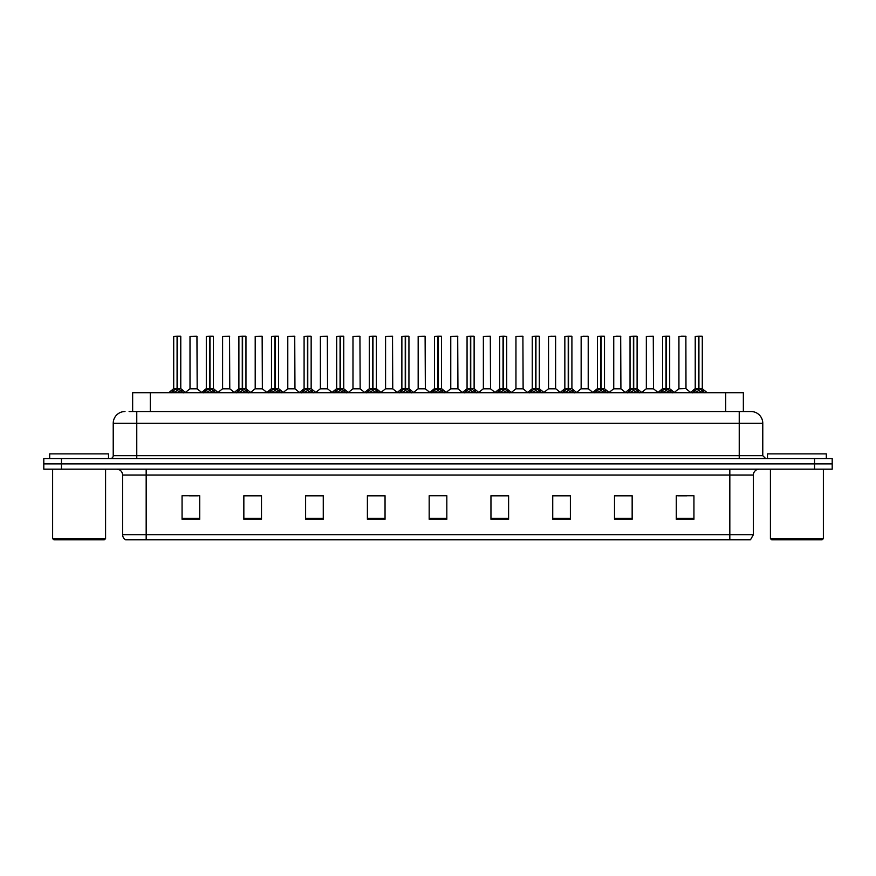 <?xml version="1.0" encoding="UTF-8"?>
<svg xmlns="http://www.w3.org/2000/svg" width="876" height="876" viewBox="0 0 876 876"><rect width="100%" height="100%" fill="white"/><g stroke="black" fill="none" stroke-linecap="round" stroke-linejoin="round"><path stroke-width="1.31" d="M132.648 411.523L132.648 392.7L743.352 392.7L743.352 411.523M753.36 534.721L750.48 539.791L729.828 539.791L729.828 534.721L753.36 534.721L753.36 475.066A5.88 5.88 0 0 1 759.24 469.186M729.828 539.791L125.52 539.791A5.88 5.88 0 0 1 122.64 534.721L122.64 475.066C122.29 471.496 120.33 469.536 116.76 469.186M832.2 469.186L832.2 463.886L43.8 463.886L43.8 469.186L61.451 469.186L61.451 463.886L43.8 463.886L43.8 458.597L61.451 458.597L61.451 463.886L832.2 463.886L832.2 469.186L61.451 469.186M693.934 519.249L693.934 495.717L676.283 495.717L676.283 519.249L693.934 519.249M632.154 519.249L632.154 495.717L614.503 495.717L614.503 519.249L632.154 519.249M570.385 519.249L570.385 495.717L552.734 495.717L552.734 519.249L570.385 519.249M508.606 519.249L508.606 495.717L490.954 495.717L490.954 519.249L508.606 519.249M199.717 519.249L199.717 495.717L182.066 495.717L182.066 519.249L199.717 519.249M261.497 519.249L261.497 495.717L243.846 495.717L243.846 519.249L261.497 519.249M323.266 519.249L323.266 495.717L305.615 495.717L305.615 519.249L323.266 519.249M385.046 519.249L385.046 495.717L367.394 495.717L367.394 519.249L385.046 519.249M446.826 519.249L446.826 495.717L429.174 495.717L429.174 519.249L446.826 519.249M189.128 495.838L197.954 495.838M254.314 495.838L246.846 495.838M319.51 495.838L312.031 495.838M384.695 495.838L377.227 495.838M368.402 495.838L385.046 495.838M678.046 495.838L686.872 495.838M629.154 495.838L621.686 495.838M563.969 495.717L556.49 495.838M490.954 495.838L507.598 495.838M498.772 495.717L491.305 495.838M433.587 495.717L442.413 495.717M323.266 495.838L305.615 495.838M261.497 495.838L243.846 495.838M570.385 495.838L552.734 495.838M632.154 495.838L614.503 495.838M129.385 411.523L746.889 411.523M129.111 411.523L136.766 411.523L136.766 423.294L113.223 423.294L113.223 455.651A2.946 2.946 0 0 1 110.288 458.597M124.994 411.523A11.771 11.771 0 0 0 113.223 423.294M751.006 411.523A11.771 11.771 0 0 1 762.777 423.294L739.235 423.294L739.235 411.523L750.831 411.523M762.777 423.294L762.777 455.651L765.712 458.597M832.2 458.597L832.2 463.886L832.2 458.597L61.451 458.597M171.094 392.831L173.229 390.576L177.083 388.626L177.083 390.674L177.193 387.991L183.391 392.831M173.711 336.329L177.094 336.209L173.711 336.329L173.711 388.583L177.083 388.626M180.653 336.209L178.419 336.209L180.774 336.329L180.774 388.583L177.237 388.583L177.291 336.209L180.653 336.209M177.094 336.209L178.419 336.209M180.774 336.329L177.39 336.209M177.083 336.329L177.083 388.583L173.711 388.583L168.805 392.7M177.237 388.583L177.39 390.674L177.39 388.626M177.39 336.329L177.39 388.583L180.872 388.813L177.784 388.813M181.244 390.576L181.244 392.7L177.39 390.674M177.083 390.674L173.229 392.711L173.229 390.576M177.193 336.209L177.083 388.583M194.428 388.583L189.895 388.813L197.177 388.813L196.947 336.209L190.004 336.329L190.004 388.583L193.695 388.583M193.388 388.583L192.643 388.583M203.681 392.831L205.827 390.576L209.682 388.626L209.682 390.674L209.78 387.991L215.989 392.831M206.309 336.329L209.682 336.209L206.309 336.329L206.309 388.583L209.682 388.626M213.251 336.209L211.006 336.209L213.361 336.329L213.361 388.583L209.835 388.583L209.89 336.209L213.251 336.209M209.682 336.209L211.006 336.209M213.361 336.329L209.988 336.209M209.682 336.329L209.682 388.583L206.309 388.583L201.403 392.7M209.835 388.583L209.988 390.674L209.988 388.626M209.988 336.329L209.988 388.583L213.47 388.813L210.371 388.813M213.843 390.576L213.843 392.7L209.988 390.674M209.682 390.674L205.827 392.711L205.827 390.576M209.78 336.209L209.682 388.583M236.279 392.831L238.425 390.576L242.28 388.626L242.28 390.674L242.378 387.991L248.576 392.831M238.896 336.329L242.28 336.209L238.896 336.329L238.896 388.583L242.28 388.626M245.838 336.209L243.605 336.209L245.959 336.329L245.959 388.583L242.433 388.583L242.477 336.209L245.838 336.209M242.28 336.209L243.605 336.209M245.959 336.329L242.575 336.209M242.28 336.329L242.28 388.583L238.896 388.583L233.991 392.7M242.433 388.583L242.586 390.674L242.586 388.626M242.586 336.329L242.586 388.583L246.068 388.813L242.97 388.813M246.441 390.576L246.441 392.7L242.586 390.674M242.28 390.674L238.425 392.711L238.425 390.576M242.378 336.209L242.28 388.583M268.877 392.831L271.012 390.576L274.867 388.626L274.867 390.674L274.976 387.991L281.174 392.831M271.494 336.329L274.878 336.209L271.494 336.329L271.494 388.583L274.867 388.626M278.437 336.209L276.203 336.209L278.557 336.329L278.557 388.583L275.02 388.583L275.075 336.209L278.437 336.209M274.878 336.209L276.203 336.209M275.173 336.329L275.173 388.583L278.557 388.583L278.557 336.329L275.173 336.209M274.867 336.329L274.867 388.583L271.494 388.583L266.589 392.7M275.02 388.583L275.173 390.674L275.173 388.626M279.039 390.576L279.039 392.7L275.173 390.674M274.867 390.674L271.012 392.711L271.012 390.576M274.976 336.209L274.867 388.583M301.464 392.831L303.611 390.576L307.465 388.626L307.465 390.674L307.564 387.991L313.772 392.831M307.465 336.329L307.465 388.583L304.092 388.583L304.092 336.329L307.476 336.209L304.092 336.329L304.092 388.583L307.465 388.626M311.035 336.209L308.801 336.209L311.155 336.329L311.155 388.583L307.618 388.583L307.673 336.209L311.035 336.209M307.476 336.209L308.801 336.209M307.772 336.329L307.772 388.583L311.155 388.583L311.155 336.329L307.772 336.209M307.618 388.583L307.772 390.674L307.772 388.626M307.465 388.583L307.564 336.209M311.626 390.576L311.626 392.7L307.772 390.674M307.465 390.674L303.611 392.711L303.611 390.576M227.026 388.583L222.493 388.813L229.775 388.813L229.545 336.209L222.603 336.329L222.603 388.583L226.282 388.583M225.975 388.583L225.241 388.583M259.614 388.583L255.091 388.813L262.362 388.813L262.143 336.209L255.201 336.329L255.201 388.583L258.88 388.583M258.573 388.583L257.84 388.583M292.212 388.583L287.689 388.813L294.96 388.813L294.73 336.209L287.788 336.329L287.788 388.583L291.478 388.583M291.171 388.583L290.427 388.583M104.397 539.791L53.797 539.791L52.626 538.609L105.58 538.609L104.397 539.791M52.626 469.186L52.626 538.609M105.58 469.186L105.58 538.609M108.514 458.597L108.514 453.888L49.68 453.888L49.68 458.597M822.203 539.791L771.603 539.791L770.42 538.609L823.374 538.609L822.203 539.791M770.42 469.186L770.42 538.609M823.374 469.186L823.374 538.609M826.32 458.597L826.32 453.888L767.486 453.888L767.486 458.597M334.063 392.831L336.209 390.576L340.063 388.626L340.063 390.674L340.162 387.991L346.37 392.831M336.68 336.329L340.063 336.209L336.68 336.329L336.68 388.583L340.063 388.626M343.622 336.209L341.388 336.209L343.742 336.329L343.742 388.583L340.216 388.583L340.271 336.209L343.622 336.209M340.063 336.209L341.388 336.209M343.742 336.329L340.359 336.209M340.063 336.329L340.063 388.583L336.691 388.583L331.774 392.7M340.216 388.583L340.37 390.674L340.37 388.626M340.37 336.329L340.37 388.583L343.852 388.813L340.753 388.813M344.224 390.576L344.224 392.7L340.37 390.674M340.063 390.674L336.209 392.711L336.209 390.576M340.162 336.209L340.063 388.583M366.661 392.831L368.796 390.576L372.661 388.626M372.968 336.329L376.341 336.329L372.968 336.329L372.968 388.626L376.822 390.576L378.958 392.831M372.661 336.329L372.661 388.583L369.278 388.583L369.278 336.329L372.661 336.209L369.278 336.329L369.278 388.583L372.661 388.583L372.65 390.674L372.957 336.209M376.22 336.209L373.986 336.209L376.22 336.209M372.661 336.209L373.986 336.209M376.341 336.329L376.341 388.583L372.968 388.583L376.341 388.583L376.341 336.329M372.815 388.583L372.968 390.674L372.968 388.626M372.661 388.583L372.76 336.209M376.822 390.576L376.822 392.7L372.968 390.674M372.65 390.674L368.796 392.711L368.796 390.576M399.259 392.831L401.394 390.576L405.249 388.626L405.249 390.674L405.358 387.991L411.556 392.831M401.876 336.329L405.26 336.209L401.876 336.329L401.876 388.583L405.249 388.626M408.818 336.209L406.584 336.209L408.939 336.329L408.939 388.583L405.402 388.583L405.457 336.209L408.818 336.209M405.26 336.209L406.584 336.209M408.939 336.329L405.555 336.209M405.249 336.329L405.249 388.583L401.876 388.583L396.97 392.7M405.402 388.583L405.555 390.674L405.555 388.626M405.555 336.329L405.555 388.583L409.037 388.813L405.949 388.813M409.41 390.576L409.41 392.7L405.555 390.674M405.249 390.674L401.394 392.711L401.394 390.576M405.358 336.209L405.249 388.583M324.81 388.583L320.277 388.813L327.558 388.813L327.328 336.209L320.386 336.329L320.386 388.583L324.076 388.583M323.759 388.583L323.025 388.583M357.408 388.583L352.875 388.813L360.145 388.813L359.926 336.209L352.984 336.329L352.984 388.583L356.663 388.583M356.357 388.583L355.623 388.583M389.995 388.583L385.473 388.813L392.744 388.813L392.525 336.209L385.582 336.329L385.582 388.583L389.262 388.583M388.955 388.583L388.221 388.583M431.846 392.831L433.992 390.576L437.847 388.626L437.847 390.674L437.945 387.991L444.154 392.831M434.474 336.329L437.847 336.209L434.474 336.329L434.474 388.583L437.847 388.626M441.416 336.209L439.172 336.209L441.526 336.329L441.526 388.583L438 388.583L438.055 336.209L441.416 336.209M437.847 336.209L439.172 336.209M441.526 336.329L438.153 336.209M437.847 336.329L437.847 388.583L434.474 388.583L429.569 392.7M438 388.583L438.153 390.674L438.153 388.626M438.153 336.329L438.153 388.583L441.635 388.813L438.537 388.813M442.008 390.576L442.008 392.7L438.153 390.674M437.847 390.674L433.992 392.711L433.992 390.576M437.945 336.209L437.847 388.583M464.444 392.831L466.59 390.576L470.445 388.626L470.445 390.674L470.543 387.991L476.741 392.831M470.445 336.329L470.445 388.583L467.061 388.583L467.061 336.329L470.445 336.209L467.061 336.329L467.061 388.583L470.445 388.626M474.004 336.209L471.77 336.209L474.124 336.329L474.124 388.583L470.598 388.583L470.642 336.209L474.004 336.209M470.445 336.209L471.77 336.209M470.751 336.329L470.751 388.583L474.124 388.583L474.124 336.329L470.74 336.209M470.598 388.583L470.751 390.674L470.751 388.626M470.445 388.583L470.543 336.209M474.606 390.576L474.606 392.7L470.751 390.674M470.445 390.674L466.59 392.711L466.59 390.576M497.042 392.831L499.178 390.576L503.032 388.626L503.032 390.674L503.142 387.991L503.35 390.674L503.24 336.209L506.722 336.329L506.722 388.583L503.185 388.583M503.339 388.626L507.204 390.576L509.339 392.831M503.032 336.329L503.032 388.583L499.659 388.583L499.659 336.329L503.043 336.209L499.659 336.329L499.659 388.583L503.032 388.626M503.043 336.209L504.368 336.209M503.339 336.329L503.339 388.583L506.722 388.583L506.722 336.329L503.339 336.209M503.032 388.583L503.142 336.209M507.204 390.576L507.204 392.7L503.35 390.674M503.032 390.674L499.178 392.711L499.178 390.576M529.63 392.831L531.776 390.576L535.63 388.626L535.63 390.674L535.729 387.991L541.937 392.831M535.63 336.329L535.63 388.583L532.258 388.583L532.258 336.329L535.641 336.209L532.258 336.329L532.258 388.583L535.63 388.626M539.2 336.209L536.966 336.209L539.32 336.329L539.32 388.583L535.784 388.583L535.838 336.209L539.2 336.209M535.641 336.209L536.966 336.209M539.32 388.583L539.32 336.329L535.937 336.209M535.784 388.583L535.937 390.674L535.937 388.626M536.331 388.813L539.419 388.813L535.937 388.583L535.937 336.329M535.63 388.583L535.729 336.209M539.791 390.576L539.791 392.7L535.937 390.674M535.63 390.674L531.776 392.711L531.776 390.576M562.228 392.831L564.374 390.576L568.228 388.626L568.228 390.674L568.327 387.991L574.536 392.831M564.845 336.329L568.228 336.209L564.845 336.329L564.845 388.583L568.228 388.626M571.798 336.209L569.553 336.209L571.908 336.329L571.908 388.583L568.382 388.583L568.436 336.209L571.798 336.209M568.228 336.209L569.553 336.209M568.535 336.329L568.535 388.583L571.908 388.583L571.908 336.329L568.524 336.209M568.228 336.329L568.228 388.583L564.856 388.583L559.939 392.7M568.382 388.583L568.535 390.674L568.535 388.626M572.389 390.576L572.389 392.7L568.535 390.674M568.228 390.674L564.374 392.711L564.374 390.576M568.327 336.209L568.228 388.583M422.593 388.583L418.06 388.813L425.342 388.813L425.112 336.209L418.17 336.329L418.17 388.583L421.86 388.583M421.553 388.583L420.808 388.583M455.191 388.583L450.658 388.813L457.94 388.813L457.71 336.209L450.768 336.329L450.768 388.583L454.447 388.583M454.14 388.583L453.407 388.583M487.779 388.583L483.256 388.813L490.527 388.813L490.308 336.209L483.366 336.329L483.366 388.583L487.045 388.583M486.738 388.583L486.005 388.583M520.377 388.583L515.855 388.813L523.125 388.813L522.895 336.209L515.953 336.329L515.953 388.583L519.643 388.583M519.337 388.583L518.592 388.583M555.614 336.329L548.551 336.329L548.551 388.583L555.614 388.583L555.614 336.329L550.905 336.209M548.551 336.329L555.494 336.209M552.975 388.583L552.241 388.583M551.924 388.583L551.19 388.583M594.826 392.831L596.961 390.576L600.827 388.626L600.827 390.674L600.925 387.991L607.123 392.831M597.443 336.329L600.827 336.209L597.443 336.329L597.443 388.583L600.827 388.626M604.385 336.209L602.151 336.209L604.506 336.329L604.506 388.583L600.98 388.583L601.024 336.209L604.385 336.209M600.827 336.209L602.151 336.209M601.133 336.329L601.133 388.583L604.506 388.583L604.506 336.329L601.122 336.209M600.827 336.329L600.827 388.583L597.443 388.583L592.537 392.7M600.98 388.583L601.133 390.674L601.133 388.626M604.987 390.576L604.987 392.7L601.133 390.674M600.827 390.674L596.961 392.711L596.961 390.576M600.925 336.209L600.827 388.583M627.424 392.831L629.559 390.576L633.414 388.626L633.414 390.674L633.523 387.991L639.721 392.831M630.041 336.329L633.425 336.209L630.041 336.329L630.041 388.583L633.414 388.626M636.983 336.209L634.75 336.209L637.104 336.329L637.104 388.583L633.567 388.583L633.622 336.209L636.983 336.209M633.425 336.209L634.75 336.209M637.104 336.329L633.72 336.209M633.414 336.329L633.414 388.583L630.041 388.583L625.135 392.7M633.567 388.583L633.72 390.674L633.72 388.626M633.72 336.329L633.72 388.583L637.202 388.813L634.115 388.813M637.575 390.576L637.575 392.7L633.72 390.674M633.414 390.674L629.559 392.711L629.559 390.576M633.523 336.209L633.414 388.583M660.011 392.831L662.157 390.576L666.012 388.626L666.012 390.674L666.11 387.991L672.319 392.831M662.639 336.329L666.012 336.209L662.639 336.329L662.639 388.583L666.012 388.626M669.582 336.209L667.337 336.209L669.691 336.329L669.691 388.583L666.165 388.583L666.22 336.209L669.582 336.209M666.012 336.209L667.337 336.209M669.691 336.329L666.318 336.209M666.012 336.329L666.012 388.583L662.639 388.583L657.734 392.7M666.165 388.583L666.318 390.674L666.318 388.626M666.318 336.329L666.318 388.583L669.801 388.813L666.702 388.813M670.173 390.576L670.173 392.7L666.318 390.674M666.012 390.674L662.157 392.711L662.157 390.576M666.11 336.209L666.012 388.583M692.609 392.831L694.756 390.576L698.61 388.626L698.61 390.674L698.709 387.991L704.906 392.831M695.226 336.329L698.61 336.209L695.226 336.329L695.226 388.583L698.61 388.626M702.169 336.209L699.935 336.209L702.289 336.329L702.289 388.583L698.763 388.583L698.807 336.209L702.169 336.209M698.61 336.209L699.935 336.209M702.289 336.329L698.906 336.209M698.61 336.329L698.61 388.583L695.226 388.583L690.321 392.7M698.763 388.583L698.917 390.674L698.917 388.626M698.917 336.329L698.917 388.583L702.399 388.813L699.3 388.813M702.771 390.576L702.771 392.7L698.917 390.674M698.61 390.674L694.756 392.711L694.756 390.576M698.709 336.209L698.61 388.583M588.212 336.329L581.149 336.329L581.149 388.583L588.212 388.583L588.212 336.329L583.504 336.209M581.149 336.329L588.092 336.209M585.573 388.583L584.829 388.583M584.522 388.583L583.788 388.583M618.16 388.583L613.638 388.813L620.909 388.813L620.69 336.209L613.747 336.329L613.747 388.583L617.427 388.583M618.445 336.209L616.091 336.209M617.12 388.583L616.386 388.583M650.758 388.583L646.225 388.813L653.507 388.813L653.277 336.209L646.335 336.329L646.335 388.583L650.025 388.583M649.718 388.583L648.974 388.583M685.985 388.583L685.875 336.209L678.933 336.329L678.933 388.583L682.612 388.583M683.641 336.209L681.287 336.209M683.357 388.583L681.572 388.583M682.305 388.583L678.933 388.583L674.312 392.459L669.801 388.813L674.597 392.7M150.3 411.523L150.3 392.7M725.7 411.523L725.7 392.7M729.828 469.186L729.828 475.066L122.64 475.066M753.36 475.066L729.828 475.066L729.828 534.721L146.172 534.721L146.172 539.791M122.64 534.721L146.172 534.721L146.172 469.186M814.549 469.186L814.549 458.597M446.826 518.439L429.174 518.439M385.046 518.439L367.394 518.439M323.266 518.439L305.615 518.439M261.497 518.439L243.846 518.439M199.717 518.439L182.066 518.439M508.606 518.439L490.954 518.439M570.385 518.439L552.734 518.439M632.154 518.439L614.503 518.439M693.934 518.439L676.283 518.439M136.766 458.597L136.766 455.651L762.777 455.651M113.223 455.651L136.766 455.651L136.766 423.294L739.235 423.294L739.235 458.597M176.7 388.813L173.601 388.813M181.869 391.112L181.869 392.7M172.616 391.112L172.616 392.7M197.067 336.329L190.004 336.329M209.298 388.813L206.199 388.813L201.688 392.459L197.177 388.813M214.467 391.112L214.467 392.7M205.203 391.112L205.203 392.7M241.886 388.813L238.798 388.813M247.054 391.112L247.054 392.7M237.801 391.112L237.801 392.7M274.484 388.813L271.385 388.813M283.463 392.7L278.557 388.583L275.568 388.813M279.652 391.112L279.652 392.7M270.399 391.112L270.399 392.7M307.082 388.813L304.092 388.583M316.061 392.7L311.144 388.583L308.166 388.813M312.25 391.112L312.25 392.7M302.986 391.112L302.986 392.7M229.665 336.329L222.603 336.329M262.252 336.329L255.201 336.329M294.851 336.329L287.788 336.329M339.669 388.813L336.581 388.813M344.848 391.112L344.848 392.7M335.585 391.112L335.585 392.7M372.267 388.813L369.278 388.583M381.246 392.7L376.341 388.583L373.351 388.813M377.436 391.112L377.436 392.7M368.183 391.112L368.183 392.7M404.865 388.813L401.766 388.813M410.034 391.112L410.034 392.7M400.781 391.112L400.781 392.7M327.449 336.329L320.386 336.329M360.047 336.329L352.984 336.329M392.634 336.329L385.582 336.329M437.463 388.813L434.365 388.813L429.853 392.459L425.342 388.813M442.632 391.112L442.632 392.7M433.368 391.112L433.368 392.7M470.051 388.813L467.061 388.583M479.03 392.7L474.124 388.583L471.135 388.813M475.219 391.112L475.219 392.7M465.966 391.112L465.966 392.7M502.649 388.813L499.659 388.583M506.722 388.583L503.733 388.813M507.817 391.112L507.817 392.7M498.564 391.112L498.564 392.7M535.247 388.813L532.258 388.583M540.415 391.112L540.415 392.7M531.152 391.112L531.152 392.7M567.834 388.813L564.746 388.813M576.813 392.7L571.908 388.583L568.918 388.813M573.013 391.112L573.013 392.7M563.75 391.112L563.75 392.7M425.232 336.329L418.17 336.329M457.83 336.329L450.768 336.329M490.418 336.329L483.366 336.329M523.016 336.329L515.953 336.329M555.723 388.813L548.442 388.813L555.614 388.583L560.235 392.459M600.432 388.813L597.333 388.813M604.506 388.583L601.516 388.813M605.601 391.112L605.601 392.7M596.348 391.112L596.348 392.7M633.03 388.813L629.932 388.813M638.199 391.112L638.199 392.7M628.946 391.112L628.946 392.7M665.629 388.813L662.53 388.813M670.797 391.112L670.797 392.7M661.533 391.112L661.533 392.7M698.216 388.813L695.128 388.813M703.384 391.112L703.384 392.7M694.131 391.112L694.131 392.7M588.311 388.813L581.04 388.813L588.201 388.583L592.822 392.459M620.799 336.329L613.747 336.329M653.397 336.329L646.335 336.329M685.996 388.583L678.823 388.813M685.996 336.329L678.933 336.329M180.774 388.583L185.679 392.7M189.895 388.813L185.383 392.459M213.361 388.583L218.266 392.7M245.959 388.583L250.864 392.7M303.983 388.813L299.187 392.7M222.493 388.813L217.982 392.459M229.775 388.813L234.286 392.459M255.091 388.813L250.58 392.459M262.362 388.813L266.873 392.459M287.689 388.813L283.178 392.459L278.667 388.813M294.96 388.813L299.472 392.459M343.852 388.813L348.648 392.7M360.145 388.813L364.657 392.459L369.168 388.813L364.372 392.7M408.939 388.583L413.844 392.7M320.277 388.813L315.765 392.459M327.558 388.813L332.07 392.459M352.875 388.813L348.363 392.459M385.473 388.813L380.961 392.459L376.45 388.813M392.744 388.813L397.255 392.459M441.526 388.583L446.431 392.7M466.963 388.813L462.156 392.7M499.55 388.813L494.754 392.7M506.832 388.813L511.628 392.7M532.148 388.813L527.352 392.7M539.419 388.813L544.226 392.7M418.06 388.813L413.549 392.459M450.658 388.813L446.147 392.459L441.635 388.813M457.94 388.813L462.451 392.459M483.256 388.813L478.745 392.459M490.527 388.813L495.039 392.459M515.855 388.813L511.343 392.459M523.125 388.813L527.637 392.459M548.442 388.813L543.93 392.459M604.615 388.813L609.411 392.7M637.202 388.813L642.009 392.7M702.399 388.813L707.195 392.7M581.04 388.813L576.528 392.459M613.638 388.813L609.127 392.459M620.909 388.813L625.42 392.459M646.225 388.813L641.714 392.459M653.507 388.813L658.018 392.459M686.105 388.813L690.617 392.459"/></g></svg>
